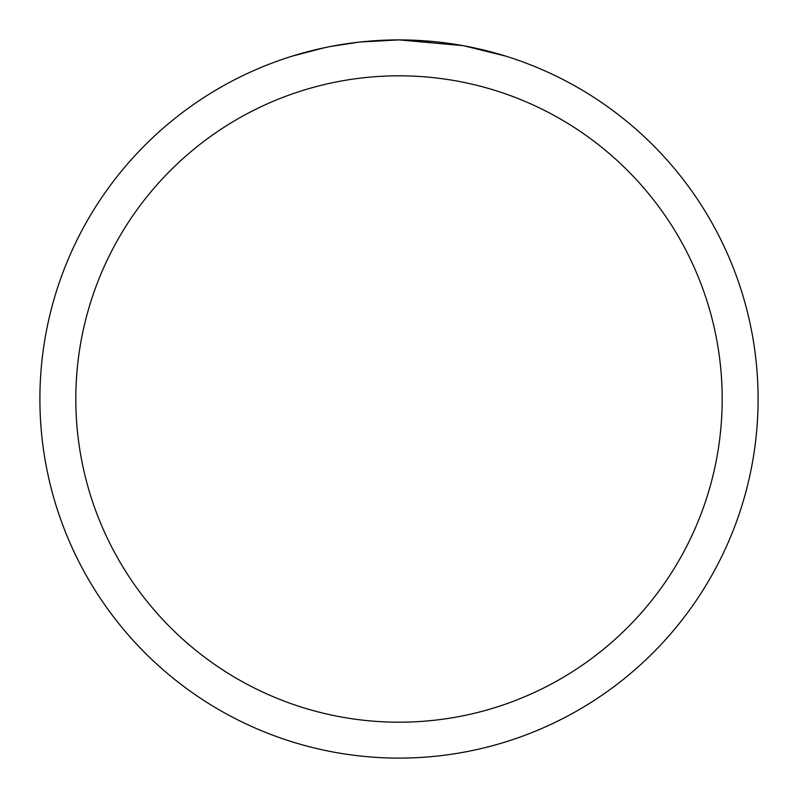 <?xml version="1.0" encoding="UTF-8"?>
<svg xmlns="http://www.w3.org/2000/svg" width="798" height="798" viewBox="0 0 798 798"><rect width="100%" height="100%" fill="white"/><g stroke="black" fill="none" stroke-linecap="round" stroke-linejoin="round"><path stroke-width="1.2" d="M462.79 45.616L399 39.9L432.207 41.436M437.284 41.945L444.735 42.823M399 39.9A359.1 359.1 0 0 1 758.1 399A359.1 359.1 0 0 1 399 758.1A359.1 359.1 0 0 1 39.9 399A359.1 359.1 0 0 1 399 39.9L360.187 42.005L399 39.9M464.486 45.925L505.713 56.119M399 75.81A323.19 323.19 0 0 1 722.19 399A323.19 323.19 0 0 1 399 722.19A323.19 323.19 0 0 1 75.81 399A323.19 323.19 0 0 1 399 75.81M358.502 42.194L330.711 46.454M316.397 49.526L328.038 46.982M292.307 56.119L324.217 47.77M345.704 43.88L348.776 43.431M366.99 41.326L369.823 41.087M371.16 40.977L372.935 40.848"/></g></svg>
